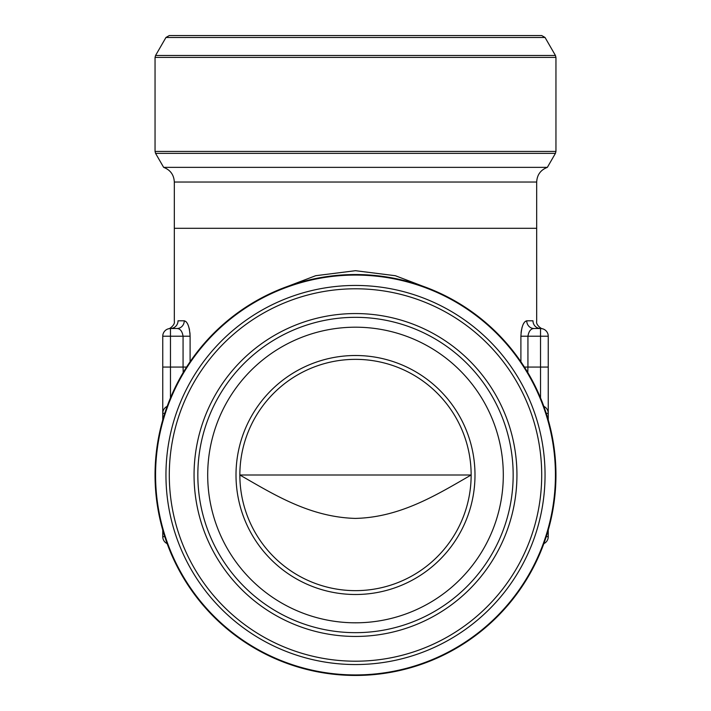 <?xml version="1.0" encoding="UTF-8"?>
<svg xmlns="http://www.w3.org/2000/svg" width="711" height="711" viewBox="0 0 711 711"><rect width="100%" height="100%" fill="white"/><g stroke="black" fill="none" stroke-linecap="round" stroke-linejoin="round"><path stroke-width="1.07" d="M520.896 361.757L520.896 336.223C521.474 326.793 523.42 321.648 526.744 320.803A7.705 7.288 -90 0 0 534.032 328.518C530.815 328.624 528.788 331.193 527.935 336.223L527.935 367.063L540.529 367.063L540.529 336.223L548.243 336.223A7.705 7.705 0 0 0 540.529 328.518L534.032 328.518L540.529 328.518A7.705 7.705 0 0 1 548.243 336.223L548.243 419.943M548.243 530.059L548.243 536.681A7.705 7.705 0 0 1 543.826 543.648M548.243 372.457L548.243 367.063L540.529 367.063L540.529 397.902M184.256 320.803L178.017 320.803C173.093 321.336 173.093 321.336 178.017 320.803A7.705 7.554 -90 0 1 170.471 328.518L176.968 328.518L170.471 328.518C167.894 328.784 167.894 328.784 170.471 328.518A7.705 7.705 0 0 0 162.757 336.223A7.705 7.705 0 0 1 170.471 328.518L170.471 367.063L183.065 367.063L183.065 336.223C182.212 331.184 180.176 328.615 176.968 328.518A7.705 7.288 -90 0 0 184.256 320.803C187.571 321.639 189.517 326.776 190.104 336.223L189.935 332.748M189.535 329.948L189.126 328.091M186.717 322.483L185.971 321.621M526.727 320.803L525.029 321.621M524.283 322.483L523.269 324.18M522.701 325.496L521.874 328.091M521.465 329.948L521.065 332.748M526.744 320.803L532.983 320.803C537.907 321.336 537.907 321.336 532.983 320.803C537.907 321.336 537.907 321.336 532.983 320.803A7.705 7.554 -90 0 0 540.529 328.518C543.106 328.784 543.106 328.784 540.529 328.518C543.106 328.784 543.106 328.784 540.529 328.518L540.529 336.223L520.896 336.223M279.77 289.404L315.666 275.708L355.438 270.695L395.36 275.717L431.213 289.395M162.757 419.943L162.757 336.223L190.104 336.223L190.104 361.757M164.774 413.322L162.757 413.322A7.705 7.705 0 0 1 167.174 406.354A7.705 7.705 0 0 0 162.757 413.322L162.757 383.22M170.471 397.902L170.471 367.063L162.757 367.063L162.757 372.457M164.774 536.681L162.757 536.681A7.705 7.705 0 0 0 167.174 543.648A7.705 7.705 0 0 1 162.757 536.681L162.757 530.059M183.207 372.555L183.065 367.063L186.593 367.063M524.407 367.063L527.935 367.063L527.793 372.555M543.826 406.354A7.705 7.705 0 0 1 548.243 413.322L546.226 413.322M541.986 328.642L542.457 328.758M174.319 182.034L536.681 182.034C537.072 174.835 540.627 169.947 547.354 167.361L163.646 167.361C170.373 169.947 173.928 174.835 174.319 182.034L174.319 228.293L536.681 228.293L536.681 321.292C535.605 325.211 542.431 329.415 542.191 328.686L542.129 328.669M355.5 675.45A200.449 200.449 0 0 1 181.9 374.777A200.449 200.449 0 0 1 529.1 374.777A200.449 200.449 0 0 1 355.5 675.45M471.144 475.001C437.523 494.323 400.702 517.421 355.242 518.408C309.596 517.101 273.531 494.296 239.856 475.001L471.144 475.001M355.5 590.645A115.644 115.644 0 0 1 255.347 417.179A115.644 115.644 0 0 1 455.653 417.179A115.644 115.644 0 0 1 355.5 590.645M355.5 594.503A119.501 119.501 0 0 1 252.014 415.251A119.501 119.501 0 0 1 458.986 415.251A119.501 119.501 0 0 1 355.5 594.503M355.5 622.809A147.817 147.817 0 0 1 227.493 401.093A147.817 147.817 0 0 1 483.507 401.093A147.817 147.817 0 0 1 355.5 622.809A147.817 147.817 0 0 1 227.493 401.093A147.817 147.817 0 0 1 483.507 401.093A147.817 147.817 0 0 1 355.5 622.809M165.956 37.479L545.044 37.479L541.711 35.55L169.289 35.55L165.956 37.479L155.567 55.476L555.433 55.476L555.949 57.395L155.051 57.395L155.051 151.434L555.949 151.434L555.949 57.395M162.757 336.223A7.705 7.705 0 0 1 170.471 328.518A7.705 7.705 0 0 0 162.757 336.223M546.226 536.681L548.243 536.681M355.5 674.935A199.933 199.933 0 0 0 528.646 375.035A199.933 199.933 0 0 0 182.354 375.035A199.933 199.933 0 0 0 355.5 674.935M355.5 664.545A189.544 189.544 0 0 1 191.348 380.225A189.544 189.544 0 0 1 519.652 380.225A189.544 189.544 0 0 1 355.5 664.545M355.5 661.203A186.211 186.211 0 0 1 194.236 381.896A186.211 186.211 0 0 1 516.764 381.896A186.211 186.211 0 0 1 355.5 661.203M355.5 636.443A161.441 161.441 0 0 0 516.941 475.001A161.441 161.441 0 0 0 355.5 313.56A161.441 161.441 0 0 0 194.059 475.001A161.441 161.441 0 0 0 355.5 636.443M355.5 317.328A157.664 157.664 0 0 1 513.164 475.001A157.664 157.664 0 0 1 355.5 632.666A157.664 157.664 0 0 1 197.836 475.001A157.664 157.664 0 0 1 355.5 317.328M547.354 167.361L555.433 153.363L155.567 153.363L163.646 167.361M168.809 328.686C168.569 329.415 175.395 325.211 174.319 321.292L174.319 228.293M536.681 182.034L536.681 228.293M545.044 37.479L555.433 55.476M155.567 55.476L155.051 57.395M555.949 151.434L555.433 153.363M155.051 151.434L155.567 153.363"/></g></svg>
